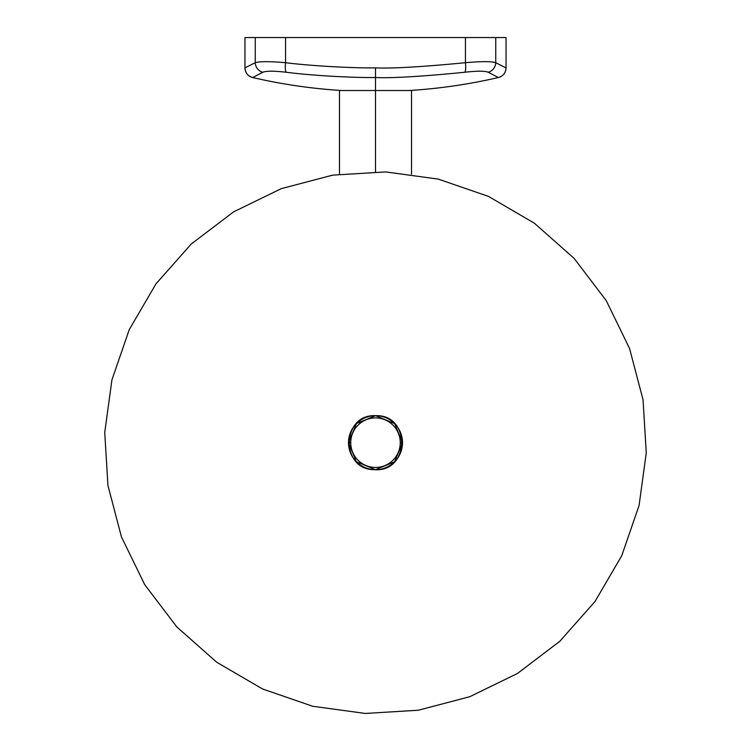 <?xml version="1.0" encoding="UTF-8"?>
<svg xmlns="http://www.w3.org/2000/svg" width="751" height="751" viewBox="0 0 751 751"><rect width="100%" height="100%" fill="white"/><g stroke="black" fill="none" stroke-linecap="round" stroke-linejoin="round"><path stroke-width="1.13" d="M500.645 37.55L244.957 37.55L244.957 67.881A9.904 9.904 -117.2 0 0 252.627 77.531L255.218 76.189M258.184 74.659L256.617 75.466L258.175 74.668M409.257 90.524A544.682 544.682 0 0 0 498.373 77.531L498.373 77.531A9.904 9.904 117.2 0 0 506.043 67.881L495.754 62.699C491.417 61.319 481.316 61.319 465.442 62.699C422.09 66.886 392.116 68.613 375.5 67.881C355.749 68.163 314.181 66.304 285.558 62.699C270.153 61.338 260.043 61.338 255.246 62.699L244.957 67.881L255.246 62.699L255.246 37.55L285.558 37.55L285.558 62.699C270.153 61.338 260.043 61.338 255.246 62.699L255.246 37.55M506.043 67.881L506.043 37.55L495.754 37.55L495.754 62.699L495.754 37.55L465.442 37.55L465.442 62.699A9.904 2.225 83.1 0 1 464.822 72.246C477.035 70.857 484.817 70.857 488.159 72.246L498.373 77.531C503.161 76.086 505.714 72.866 506.043 67.881L495.754 62.699C491.417 61.319 481.316 61.319 465.442 62.699L465.442 37.55L285.558 37.55L285.558 62.699A9.904 2.225 96.9 0 0 286.178 72.246C314.631 75.926 355.861 77.813 375.5 77.531L375.5 90.655L375.5 77.531C355.861 77.813 314.631 75.926 286.178 72.246C274.312 70.866 266.539 70.866 262.841 72.246L252.627 77.531A9.904 9.904 -117.2 0 1 244.957 67.881C245.286 72.866 247.839 76.086 252.627 77.531A544.682 544.682 0 0 0 341.743 90.524M498.373 77.531L488.159 72.246A9.904 9.585 117.4 0 0 495.754 62.699A9.904 9.585 117.4 0 1 488.159 72.246C484.817 70.857 477.035 70.857 464.822 72.246C421.79 76.518 392.013 78.273 375.5 77.531L375.5 67.881C392.116 68.613 422.09 66.886 465.442 62.699A9.904 2.225 83.1 0 1 464.822 72.246C421.79 76.518 392.013 78.273 375.5 77.531L375.5 67.881C355.749 68.163 314.181 66.304 285.558 62.699A9.904 2.225 96.9 0 0 286.178 72.246C274.312 70.866 266.539 70.866 262.841 72.246L252.627 77.531M254.138 76.752L255.265 76.17M255.246 62.699A9.904 9.585 62.6 0 0 262.841 72.246A9.904 9.585 62.6 0 1 255.246 62.699M497.171 76.912L498.026 77.353M339.49 174.129L339.49 90.524L375.5 90.524L375.5 171.726L375.5 90.524L375.5 92.767L375.5 90.524L411.51 90.524L411.51 174.129M352.36 456.608A27.008 27.008 0 0 0 388.68 466.258A27.008 27.008 0 0 1 352.36 456.608M362.17 466.174A27.008 27.008 0 0 1 349.581 450.281A27.008 27.008 0 0 0 362.17 466.174M402.508 442.686A27.008 27.008 0 0 0 375.5 415.678A27.008 27.008 0 0 0 348.492 442.686A27.008 27.008 0 0 0 375.5 469.694A27.008 27.008 0 0 0 402.508 442.686A27.008 27.008 0 0 0 375.5 415.678A27.008 27.008 0 0 0 348.492 442.686A27.008 27.008 0 0 0 375.5 469.694A27.008 27.008 0 0 0 402.508 442.686L400.255 442.686A24.755 24.755 0 0 0 375.5 417.922A24.755 24.755 0 0 0 350.745 442.686L348.492 442.686L350.745 442.686A24.755 24.755 0 0 0 375.5 467.441A24.755 24.755 0 0 0 400.255 442.686A24.755 24.755 0 0 0 375.5 417.922A24.755 24.755 0 0 0 350.745 442.686A24.755 24.755 0 0 0 375.5 467.441A24.755 24.755 0 0 0 400.255 442.686L402.508 442.686M365.352 713.45L312.716 706.269L262.503 688.949L216.626 662.175L176.851 626.963L144.727 584.663L121.455 536.918L107.956 485.55L104.736 432.538L111.918 379.922L129.228 329.698L156.001 283.822L191.205 244.056L233.495 211.923L281.25 188.651L332.618 175.143L385.639 171.923L438.274 179.104L488.497 196.415L534.374 223.197L574.149 258.41L606.282 300.7L629.545 348.455L643.044 399.823L646.264 452.834L639.082 505.461L621.772 555.674L594.999 601.551L559.786 641.316L517.495 673.45L469.741 696.721L418.373 710.23L365.352 713.45M385.648 171.923L438.284 179.104L488.497 196.415L534.374 223.197L574.149 258.41L606.273 300.7L629.545 348.445L643.044 399.814L646.264 452.825L639.082 505.451L621.772 555.665L594.999 601.542L559.795 641.316L517.505 673.45L469.75 696.721L418.382 710.221L365.361 713.45L312.726 706.269L262.503 688.949L216.626 662.175L176.851 626.954L144.718 584.663L121.455 536.918L107.956 485.55L104.736 432.538L111.918 379.912L129.228 329.698L156.001 283.822L191.214 244.056L233.505 211.913L281.259 188.651L332.627 175.143L385.648 171.923M375.406 469.694L356.34 461.715L348.492 442.592L356.462 423.526L375.584 415.678L394.66 423.648L402.508 442.771L394.538 461.846L375.406 469.694M375.594 415.678C410.994 414.148 409.877 472.548 374.561 469.675C340.231 470.182 341.292 413.867 375.594 415.678"/></g></svg>
